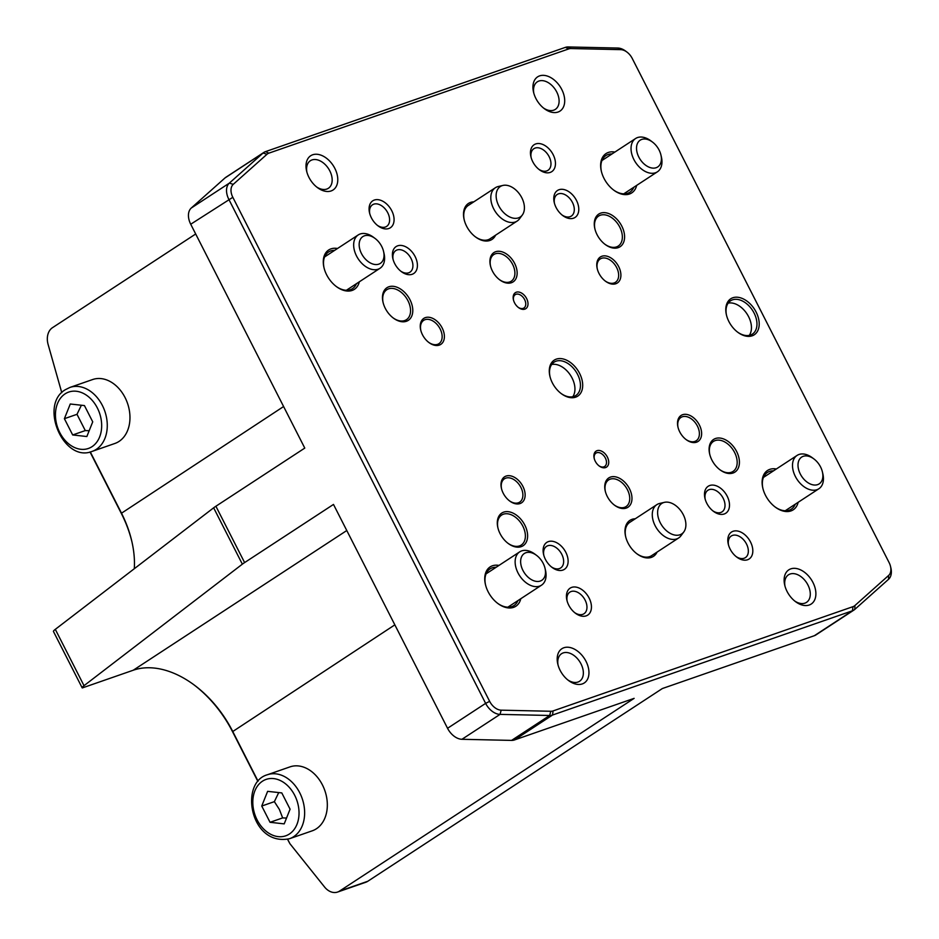 <?xml version="1.0" encoding="UTF-8"?>
<svg xmlns="http://www.w3.org/2000/svg" width="939" height="939" viewBox="0 0 939 939"><rect width="100%" height="100%" fill="white"/><g stroke="black" fill="none" stroke-linecap="round" stroke-linejoin="round"><path stroke-width="1.41" d="M375.119 238.483L373.511 237.285A19.907 13.123 56.8 0 0 358.228 234.938A19.907 13.123 56.8 0 0 356.527 255.983A19.907 13.123 56.8 0 0 380.037 268.261A19.907 13.123 56.8 0 0 384.004 253.319L383.546 251.37A15.998 10.552 -123.2 0 1 376.985 264.528A15.998 10.552 -123.2 0 1 361.456 253.507A15.998 10.552 -123.2 0 1 361.468 237.767A15.998 10.552 -123.2 0 1 375.119 238.483A15.998 10.552 -123.2 0 1 383.546 251.37M813.96 458.971L812.364 457.774A19.907 13.123 56.8 0 0 797.07 455.427A19.907 13.123 56.8 0 0 795.368 476.472A19.907 13.123 56.8 0 0 818.878 488.75A19.907 13.123 56.8 0 0 822.846 473.808L822.388 471.859A15.998 10.552 -123.2 0 1 815.838 485.017A15.998 10.552 -123.2 0 1 800.298 473.995A15.998 10.552 -123.2 0 1 800.31 458.255A15.998 10.552 -123.2 0 1 813.96 458.971A15.998 10.552 -123.2 0 1 822.388 471.859M536.592 555.395L534.995 554.198A19.907 13.123 56.8 0 0 519.713 551.85A19.907 13.123 56.8 0 0 517.999 572.896A19.907 13.123 56.8 0 0 541.51 585.173A19.907 13.123 56.8 0 0 545.477 570.231L545.019 568.283A15.998 10.552 -123.2 0 1 538.47 581.441A15.998 10.552 -123.2 0 1 522.941 570.431A15.998 10.552 -123.2 0 1 522.941 554.679A15.998 10.552 -123.2 0 1 536.592 555.395A15.998 10.552 -123.2 0 1 545.019 568.283M652.476 142.059L650.88 140.85A19.907 13.123 56.8 0 0 635.597 138.514A19.907 13.123 56.8 0 0 633.895 159.548A19.907 13.123 56.8 0 0 657.394 171.825A19.907 13.123 56.8 0 0 661.373 156.883L660.915 154.947A15.998 10.552 -123.2 0 1 654.354 168.104A15.998 10.552 -123.2 0 1 638.825 157.083A15.998 10.552 -123.2 0 1 638.837 141.331A15.998 10.552 -123.2 0 1 652.476 142.059A15.998 10.552 -123.2 0 1 660.915 154.947M502.952 185.429L498.245 186.521A19.907 13.123 56.8 0 0 495.369 187.741A19.907 13.123 56.8 0 0 495.287 211.58A19.907 13.123 56.8 0 0 517.166 221.052A19.907 13.123 56.8 0 0 519.443 218.904L522.319 215.031A18.205 11.996 -123.2 0 1 500.229 208.341A18.205 11.996 -123.2 0 1 502.952 185.429A18.205 11.996 -123.2 0 1 521.802 197.765A18.205 11.996 -123.2 0 1 522.319 215.031M517.166 221.052L490.111 238.764A19.907 13.123 -123.2 0 1 475.146 236.651M464.242 219.996A19.907 13.123 -123.2 0 1 468.303 205.441L495.369 187.741M664.425 502.342L659.73 503.433A19.907 13.123 56.8 0 0 656.842 504.654A19.907 13.123 56.8 0 0 656.76 528.493A19.907 13.123 56.8 0 0 678.639 537.977A19.907 13.123 56.8 0 0 680.916 535.817L683.792 531.955A18.205 11.996 -123.2 0 1 661.713 525.253A18.205 11.996 -123.2 0 1 664.425 502.342A18.205 11.996 -123.2 0 1 683.275 514.678A18.205 11.996 -123.2 0 1 683.792 531.955M678.639 537.977L651.584 555.677A19.907 13.123 -123.2 0 1 636.619 553.564M625.726 536.908A19.907 13.123 -123.2 0 1 629.787 522.354L656.842 504.654M72.679 434.957L64.392 418.688L70.272 404.005L84.44 405.578L92.726 421.846L86.846 436.529L72.679 434.957L85.285 430.578L89.17 430.719M69.967 387.42L92.656 379.532A33.851 25.118 70.8 0 1 125.075 397.573A33.851 25.118 70.8 0 1 114.887 443.466L92.198 451.366A33.851 25.118 -109.2 0 0 102.374 405.46A33.851 25.118 -109.2 0 0 69.967 387.42L65.448 389.65C38.675 404.955 63.617 463.185 92.198 451.366M81.376 405.237L76.998 414.31L85.285 430.578M76.998 414.31L64.392 418.688M281.794 792.915L290.081 809.183L284.2 823.879L270.045 822.294L261.746 806.038L267.627 791.342L281.794 792.915M267.322 774.769L290.022 766.87A33.851 25.118 70.8 0 1 322.429 784.91A33.851 25.118 70.8 0 1 312.253 830.815L289.552 838.703A33.851 25.118 -109.2 0 0 293.696 836.661A33.851 25.118 -109.2 0 0 299.741 792.798A33.851 25.118 -109.2 0 0 267.322 774.769C239.128 782.645 250.29 846.872 289.552 838.703M278.73 792.575L274.364 801.648L261.746 806.038M274.364 801.648L279.399 809.465L282.651 817.916L270.045 822.294M282.651 817.916L286.536 818.057M194.033 684.883A94.769 62.467 -123.2 0 1 232.532 731.669L257.873 781.412M258.061 781.189L232.52 731.058A91.588 60.366 56.8 0 0 194.678 685.364A91.588 60.366 56.8 0 0 133.256 670.223L82.28 687.947A15.928 1.948 -27 0 1 82.163 687.829A15.928 1.948 -27 0 1 84.017 685.681L242.356 564.163A15.928 1.948 -27 0 1 244.61 562.578L215.9 506.238A15.928 1.948 153 0 0 213.646 507.823L55.307 629.341A15.928 1.948 153 0 0 53.453 631.489L82.163 687.829M287.534 839.29L289.905 843.68L287.651 839.266M626.97 52.091A12.747 8.404 -123.2 0 1 632.24 58.453L889.057 562.496A12.747 8.404 -123.2 0 1 890.512 566.405A12.747 8.404 -123.2 0 1 888.623 575.466L854.901 605.549A12.747 8.404 -123.2 0 1 853.011 606.653L553.083 710.929A12.747 8.404 -123.2 0 1 550.794 711.269L501.18 710.166A12.747 8.404 -123.2 0 1 489.653 701.351L232.825 197.307A12.747 8.404 -123.2 0 1 233.259 184.337L266.993 154.266A12.747 8.404 -123.2 0 1 268.883 153.151L568.811 48.887A12.747 8.404 -123.2 0 1 571.088 48.546L620.714 49.65A12.747 8.404 -123.2 0 1 626.97 52.091L625.667 51.117A15.928 10.505 56.8 0 0 617.839 48.053L568.224 46.95A15.928 10.505 56.8 0 0 565.372 47.373L265.444 151.648A15.928 10.505 56.8 0 0 263.906 152.4A15.928 10.505 56.8 0 0 263.073 153.034L229.351 183.117A15.928 10.505 56.8 0 0 228.811 199.314L485.627 703.37L447.551 728.288L333.486 504.431L244.61 562.578M447.551 728.288A15.928 10.505 56.8 0 0 461.953 739.286L511.567 740.401A15.928 10.505 56.8 0 0 514.431 739.967L634.13 698.358L339.542 891.088A15.928 11.82 70.8 0 1 337.594 892.05A15.928 11.82 70.8 0 1 324.542 886.979L289.905 843.68M90.027 451.988L121.284 513.34A94.769 62.467 -123.2 0 1 131.871 541.58M134.289 568.729A91.588 60.366 56.8 0 0 131.695 540.794A91.588 60.366 56.8 0 0 121.272 512.729L90.285 451.917M61.774 392.666L48.112 344.46A15.928 11.82 70.8 0 1 52.478 327.688L195.688 233.987M489.653 701.351L485.627 703.37A15.928 10.505 56.8 0 0 500.041 714.379L549.655 715.483A15.928 10.505 56.8 0 0 552.508 715.049L852.436 610.784L814.359 635.703L662.371 688.533L367.783 881.275A15.928 11.82 70.8 0 1 365.834 882.237L337.594 892.05M853.011 606.653L852.436 610.784A15.928 10.505 56.8 0 0 853.985 610.021A15.928 10.505 56.8 0 0 854.807 609.399L888.529 579.316A15.928 10.505 56.8 0 0 890.888 567.989L890.512 566.405M814.359 635.703A15.928 10.505 56.8 0 0 815.897 634.94L853.985 610.021M215.9 506.238L304.776 448.091L190.723 224.233L232.825 197.307M535.7 143.949A16.092 10.611 56.8 0 0 530.934 156.79A16.092 10.611 56.8 0 0 539.409 169.759A16.092 10.611 56.8 0 0 555.289 161.226A16.092 10.611 56.8 0 0 535.7 143.949M397.655 245.83A16.092 10.611 56.8 0 0 392.878 258.671A16.092 10.611 56.8 0 0 401.364 271.629A16.092 10.611 56.8 0 0 417.245 263.096A16.092 10.611 56.8 0 0 397.655 245.83M571.687 587.391A16.092 10.611 56.8 0 0 566.91 600.232A16.092 10.611 56.8 0 0 575.396 613.202A16.092 10.611 56.8 0 0 591.277 604.669A16.092 10.611 56.8 0 0 571.687 587.391M733.066 531.286A16.092 10.611 56.8 0 0 728.288 544.139A16.092 10.611 56.8 0 0 736.775 557.097A16.092 10.611 56.8 0 0 752.655 548.564A16.092 10.611 56.8 0 0 733.066 531.286M539.608 75.883A20.447 13.475 56.8 0 0 533.552 92.198A20.447 13.475 56.8 0 0 544.327 108.666A20.447 13.475 56.8 0 0 564.492 97.832A20.447 13.475 56.8 0 0 539.608 75.883M563.858 647.757A20.447 13.475 56.8 0 0 557.801 664.073A20.447 13.475 56.8 0 0 568.564 680.54A20.447 13.475 56.8 0 0 588.741 669.707A20.447 13.475 56.8 0 0 563.858 647.757M614.869 152.071A23.498 15.482 56.8 0 0 608.308 152.458A23.498 15.482 56.8 0 0 601.347 171.203A23.498 15.482 56.8 0 0 613.719 190.124A23.498 15.482 56.8 0 0 636.665 185.394M498.985 565.419A23.498 15.482 56.8 0 0 492.412 565.794A23.498 15.482 56.8 0 0 485.451 584.551A23.498 15.482 56.8 0 0 497.834 603.472A23.498 15.482 56.8 0 0 520.781 598.73M556.299 359.132A21.503 14.179 56.8 0 0 549.925 376.293A21.503 14.179 56.8 0 0 561.252 393.605A21.503 14.179 56.8 0 0 582.473 382.208A21.503 14.179 56.8 0 0 556.299 359.132M388.84 286.782A19.508 12.864 56.8 0 0 383.053 302.358A19.508 12.864 56.8 0 0 393.335 318.063A19.508 12.864 56.8 0 0 412.585 307.722A19.508 12.864 56.8 0 0 388.84 286.782M495.639 251.734A17.524 11.55 56.8 0 0 490.44 265.714A17.524 11.55 56.8 0 0 499.677 279.822A17.524 11.55 56.8 0 0 516.966 270.538A17.524 11.55 56.8 0 0 495.639 251.734M601.829 256.265A15.529 10.235 56.8 0 0 597.227 268.66A15.529 10.235 56.8 0 0 605.409 281.16A15.529 10.235 56.8 0 0 620.738 272.932A15.529 10.235 56.8 0 0 601.829 256.265M597.004 450.685A9.554 6.303 56.8 0 0 594.176 458.302A9.554 6.303 56.8 0 0 599.211 466.002A9.554 6.303 56.8 0 0 608.636 460.943A9.554 6.303 56.8 0 0 597.004 450.685M682.571 414.721A15.529 10.235 56.8 0 0 677.97 427.116A15.529 10.235 56.8 0 0 686.151 439.616A15.529 10.235 56.8 0 0 701.468 431.388A15.529 10.235 56.8 0 0 682.571 414.721M610.467 477.094A17.524 11.55 56.8 0 0 605.268 491.074A17.524 11.55 56.8 0 0 614.505 505.182A17.524 11.55 56.8 0 0 631.794 495.898A17.524 11.55 56.8 0 0 610.467 477.094M503.668 512.142A19.508 12.864 56.8 0 0 497.881 527.718A19.508 12.864 56.8 0 0 508.163 543.435A19.508 12.864 56.8 0 0 527.413 533.094A19.508 12.864 56.8 0 0 503.668 512.142M506.062 476.085A15.529 10.235 56.8 0 0 501.461 488.48A15.529 10.235 56.8 0 0 509.642 500.98A15.529 10.235 56.8 0 0 524.971 492.752A15.529 10.235 56.8 0 0 506.062 476.085M635.269 518.774A21.503 14.179 56.8 0 0 631.994 519.349A21.503 14.179 56.8 0 0 625.62 536.509A21.503 14.179 56.8 0 0 636.947 553.822A21.503 14.179 56.8 0 0 657.065 552.085M715.471 438.513A19.508 12.864 56.8 0 0 709.684 454.089A19.508 12.864 56.8 0 0 719.967 469.793A19.508 12.864 56.8 0 0 739.216 459.453A19.508 12.864 56.8 0 0 715.471 438.513M516.274 292.229A9.554 6.303 56.8 0 0 513.433 299.846A9.554 6.303 56.8 0 0 518.469 307.546A9.554 6.303 56.8 0 0 527.906 302.475A9.554 6.303 56.8 0 0 516.274 292.229M600.643 213.153A19.508 12.864 56.8 0 0 594.857 228.717A19.508 12.864 56.8 0 0 605.139 244.433A19.508 12.864 56.8 0 0 624.388 234.093A19.508 12.864 56.8 0 0 600.643 213.153M473.784 201.85A21.503 14.179 56.8 0 0 470.521 202.425A21.503 14.179 56.8 0 0 464.148 219.585A21.503 14.179 56.8 0 0 475.474 236.91A21.503 14.179 56.8 0 0 495.592 235.173M425.332 317.628A15.529 10.235 56.8 0 0 420.719 330.012A15.529 10.235 56.8 0 0 428.9 342.524A15.529 10.235 56.8 0 0 444.229 334.284A15.529 10.235 56.8 0 0 425.332 317.628M732.807 297.769A21.503 14.179 56.8 0 0 726.434 314.929A21.503 14.179 56.8 0 0 737.761 332.253A21.503 14.179 56.8 0 0 758.982 320.856A21.503 14.179 56.8 0 0 732.807 297.769M337.5 248.495A23.498 15.482 56.8 0 0 330.939 248.882A23.498 15.482 56.8 0 0 323.978 267.627A23.498 15.482 56.8 0 0 336.35 286.548A23.498 15.482 56.8 0 0 359.308 281.817M776.342 468.984A23.498 15.482 56.8 0 0 769.78 469.371A23.498 15.482 56.8 0 0 762.82 488.127A23.498 15.482 56.8 0 0 775.191 507.037A23.498 15.482 56.8 0 0 798.15 502.306M790.791 568.87A20.447 13.475 56.8 0 0 784.734 585.185A20.447 13.475 56.8 0 0 795.509 601.641A20.447 13.475 56.8 0 0 815.674 590.807A20.447 13.475 56.8 0 0 790.791 568.87M312.675 154.782A20.447 13.475 56.8 0 0 306.619 171.098A20.447 13.475 56.8 0 0 317.382 187.565A20.447 13.475 56.8 0 0 337.559 176.72A20.447 13.475 56.8 0 0 312.675 154.782M709.743 485.51A16.092 10.611 56.8 0 0 704.966 498.363A16.092 10.611 56.8 0 0 713.452 511.321A16.092 10.611 56.8 0 0 729.333 502.788A16.092 10.611 56.8 0 0 709.743 485.51M548.364 541.615A16.092 10.611 56.8 0 0 543.587 554.456A16.092 10.611 56.8 0 0 552.073 567.426A16.092 10.611 56.8 0 0 567.954 558.893A16.092 10.611 56.8 0 0 548.364 541.615M374.321 200.054A16.092 10.611 56.8 0 0 369.555 212.895A16.092 10.611 56.8 0 0 378.03 225.853A16.092 10.611 56.8 0 0 393.911 217.32A16.092 10.611 56.8 0 0 374.321 200.054M559.022 189.725A16.092 10.611 56.8 0 0 554.256 202.566A16.092 10.611 56.8 0 0 562.731 215.536A16.092 10.611 56.8 0 0 578.612 207.003A16.092 10.611 56.8 0 0 559.022 189.725M263.906 152.4L225.818 177.318A15.928 10.505 56.8 0 0 224.996 177.952L191.263 208.035A15.928 10.505 56.8 0 0 190.723 224.233M554.468 203.411A12.911 8.51 -123.2 0 1 557.203 194.467A12.911 8.51 -123.2 0 1 558.459 193.857A12.911 8.51 -123.2 0 1 571.945 201.509A12.911 8.51 -123.2 0 1 571.346 216.076A12.911 8.51 -123.2 0 1 570.09 216.686A12.911 8.51 -123.2 0 1 562.05 214.996M531.145 157.635A12.911 8.51 -123.2 0 1 533.88 148.691A12.911 8.51 -123.2 0 1 535.136 148.08A12.911 8.51 -123.2 0 1 548.622 155.733A12.911 8.51 -123.2 0 1 548.012 170.299A12.911 8.51 -123.2 0 1 546.768 170.91A12.911 8.51 -123.2 0 1 538.728 169.22M369.766 213.74A12.911 8.51 -123.2 0 1 372.501 204.796A12.911 8.51 -123.2 0 1 373.757 204.174A12.911 8.51 -123.2 0 1 387.244 211.838A12.911 8.51 -123.2 0 1 386.645 226.393A12.911 8.51 -123.2 0 1 385.389 227.015A12.911 8.51 -123.2 0 1 377.349 225.325M393.101 259.516A12.911 8.51 -123.2 0 1 395.824 250.572A12.911 8.51 -123.2 0 1 397.08 249.962A12.911 8.51 -123.2 0 1 410.566 257.615A12.911 8.51 -123.2 0 1 409.967 272.169A12.911 8.51 -123.2 0 1 408.711 272.791A12.911 8.51 -123.2 0 1 400.671 271.101M543.81 555.301A12.911 8.51 -123.2 0 1 546.545 546.357A12.911 8.51 -123.2 0 1 547.789 545.747A12.911 8.51 -123.2 0 1 561.287 553.4A12.911 8.51 -123.2 0 1 560.677 567.966A12.911 8.51 -123.2 0 1 559.421 568.576A12.911 8.51 -123.2 0 1 551.393 566.886M567.133 601.077A12.911 8.51 -123.2 0 1 569.867 592.133A12.911 8.51 -123.2 0 1 571.112 591.523A12.911 8.51 -123.2 0 1 584.61 599.176A12.911 8.51 -123.2 0 1 583.999 613.742A12.911 8.51 -123.2 0 1 582.755 614.352A12.911 8.51 -123.2 0 1 574.715 612.662M705.189 499.196A12.911 8.51 -123.2 0 1 707.924 490.252A12.911 8.51 -123.2 0 1 709.168 489.642A12.911 8.51 -123.2 0 1 722.654 497.294A12.911 8.51 -123.2 0 1 722.056 511.861A12.911 8.51 -123.2 0 1 720.8 512.471A12.911 8.51 -123.2 0 1 712.76 510.781M728.511 544.972A12.911 8.51 -123.2 0 1 731.246 536.028A12.911 8.51 -123.2 0 1 732.49 535.418A12.911 8.51 -123.2 0 1 745.989 543.071A12.911 8.51 -123.2 0 1 745.378 557.637A12.911 8.51 -123.2 0 1 744.122 558.247A12.911 8.51 -123.2 0 1 736.094 556.557M306.889 172.142A16.456 10.845 -123.2 0 1 310.363 160.722A16.456 10.845 -123.2 0 1 311.959 159.947A16.456 10.845 -123.2 0 1 329.166 169.701A16.456 10.845 -123.2 0 1 328.392 188.27A16.456 10.845 -123.2 0 1 326.795 189.056A16.456 10.845 -123.2 0 1 316.537 186.896M533.822 93.254A16.456 10.845 -123.2 0 1 537.308 81.834A16.456 10.845 -123.2 0 1 538.904 81.047A16.456 10.845 -123.2 0 1 556.099 90.813A16.456 10.845 -123.2 0 1 555.325 109.382A16.456 10.845 -123.2 0 1 553.728 110.168A16.456 10.845 -123.2 0 1 543.47 107.997M785.004 586.229A16.456 10.845 -123.2 0 1 788.49 574.809A16.456 10.845 -123.2 0 1 790.086 574.034A16.456 10.845 -123.2 0 1 807.282 583.788A16.456 10.845 -123.2 0 1 806.519 602.357A16.456 10.845 -123.2 0 1 804.923 603.143A16.456 10.845 -123.2 0 1 794.652 600.972M558.071 665.129A16.456 10.845 -123.2 0 1 561.557 653.708A16.456 10.845 -123.2 0 1 563.154 652.922A16.456 10.845 -123.2 0 1 580.349 662.676A16.456 10.845 -123.2 0 1 579.574 681.256A16.456 10.845 -123.2 0 1 577.978 682.043A16.456 10.845 -123.2 0 1 567.719 679.871M795.298 504.173A21.902 14.437 -123.2 0 1 791.354 509.126A21.902 14.437 -123.2 0 1 789.23 510.17A21.902 14.437 -123.2 0 1 774.863 506.79M762.914 488.526A21.902 14.437 -123.2 0 1 767.374 472.481A21.902 14.437 -123.2 0 1 769.499 471.437A21.902 14.437 -123.2 0 1 773.501 470.85M633.825 187.26A21.902 14.437 -123.2 0 1 629.881 192.213A21.902 14.437 -123.2 0 1 627.757 193.258A21.902 14.437 -123.2 0 1 613.39 189.878M601.441 171.614A21.902 14.437 -123.2 0 1 605.901 155.557A21.902 14.437 -123.2 0 1 608.026 154.524A21.902 14.437 -123.2 0 1 612.017 153.937M356.456 283.684A21.902 14.437 -123.2 0 1 352.512 288.637A21.902 14.437 -123.2 0 1 350.388 289.682A21.902 14.437 -123.2 0 1 336.021 286.301M324.072 268.038A21.902 14.437 -123.2 0 1 328.533 251.992A21.902 14.437 -123.2 0 1 330.657 250.948A21.902 14.437 -123.2 0 1 334.66 250.361M517.929 600.596A21.902 14.437 -123.2 0 1 513.985 605.561A21.902 14.437 -123.2 0 1 511.872 606.594A21.902 14.437 -123.2 0 1 497.494 603.214M485.545 584.95A21.902 14.437 -123.2 0 1 490.005 568.905A21.902 14.437 -123.2 0 1 492.13 567.86A21.902 14.437 -123.2 0 1 496.132 567.273M497.975 528.129A17.923 11.808 -123.2 0 1 501.649 515.065A17.923 11.808 -123.2 0 1 503.374 514.208A17.923 11.808 -123.2 0 1 522.107 524.831A17.923 11.808 -123.2 0 1 521.262 545.054A17.923 11.808 -123.2 0 1 507.835 543.176M501.567 488.879A13.932 9.19 -123.2 0 1 504.431 478.808A13.932 9.19 -123.2 0 1 505.781 478.151A13.932 9.19 -123.2 0 1 520.347 486.402A13.932 9.19 -123.2 0 1 519.69 502.13A13.932 9.19 -123.2 0 1 509.314 500.722M678.064 427.515A13.932 9.19 -123.2 0 1 680.939 417.444A13.932 9.19 -123.2 0 1 682.289 416.787A13.932 9.19 -123.2 0 1 696.855 425.05A13.932 9.19 -123.2 0 1 696.198 440.767A13.932 9.19 -123.2 0 1 685.81 439.358M709.79 454.488A17.923 11.808 -123.2 0 1 713.452 441.424A17.923 11.808 -123.2 0 1 715.189 440.579A17.923 11.808 -123.2 0 1 733.911 451.201A17.923 11.808 -123.2 0 1 733.066 471.413A17.923 11.808 -123.2 0 1 719.638 469.547M597.333 269.059A13.932 9.19 -123.2 0 1 600.197 258.988A13.932 9.19 -123.2 0 1 601.547 258.319A13.932 9.19 -123.2 0 1 616.113 266.582A13.932 9.19 -123.2 0 1 615.456 282.31A13.932 9.19 -123.2 0 1 605.08 280.902M594.962 229.128A17.923 11.808 -123.2 0 1 598.624 216.064A17.923 11.808 -123.2 0 1 600.361 215.219A17.923 11.808 -123.2 0 1 619.083 225.841A17.923 11.808 -123.2 0 1 618.249 246.053A17.923 11.808 -123.2 0 1 604.81 244.175M420.825 330.422A13.932 9.19 -123.2 0 1 423.689 320.352A13.932 9.19 -123.2 0 1 425.038 319.683A13.932 9.19 -123.2 0 1 439.605 327.946A13.932 9.19 -123.2 0 1 438.947 343.674A13.932 9.19 -123.2 0 1 428.571 342.266M383.147 302.757A17.923 11.808 -123.2 0 1 386.821 289.705A17.923 11.808 -123.2 0 1 388.546 288.848A17.923 11.808 -123.2 0 1 407.28 299.471A17.923 11.808 -123.2 0 1 406.434 319.694A17.923 11.808 -123.2 0 1 393.007 317.816M726.528 315.34A19.907 13.123 -123.2 0 1 730.589 300.785A19.907 13.123 -123.2 0 1 732.526 299.834A19.907 13.123 -123.2 0 1 753.324 311.642A19.907 13.123 -123.2 0 1 752.397 334.108A19.907 13.123 -123.2 0 1 750.461 335.047A19.907 13.123 -123.2 0 1 737.432 331.995M749.287 335.376A19.907 13.123 56.8 0 0 746.963 313.861A19.907 13.123 56.8 0 0 728.183 303.121M550.031 376.703A19.907 13.123 -123.2 0 1 554.092 362.149A19.907 13.123 -123.2 0 1 556.017 361.198A19.907 13.123 -123.2 0 1 576.816 373.006A19.907 13.123 -123.2 0 1 575.889 395.472A19.907 13.123 -123.2 0 1 573.952 396.411A19.907 13.123 -123.2 0 1 560.923 393.359M572.778 396.739A19.907 13.123 56.8 0 0 570.454 375.224A19.907 13.123 56.8 0 0 551.674 364.485M490.545 266.113A15.928 10.505 -123.2 0 1 493.808 254.551A15.928 10.505 -123.2 0 1 495.358 253.788A15.928 10.505 -123.2 0 1 512.001 263.237A15.928 10.505 -123.2 0 1 511.25 281.207A15.928 10.505 -123.2 0 1 509.701 281.958A15.928 10.505 -123.2 0 1 499.348 279.564M513.539 300.269A7.958 5.247 -123.2 0 1 515.218 294.67A7.958 5.247 -123.2 0 1 515.981 294.283A7.958 5.247 -123.2 0 1 524.302 299.013A7.958 5.247 -123.2 0 1 523.939 307.992A7.958 5.247 -123.2 0 1 523.164 308.368A7.958 5.247 -123.2 0 1 518.14 307.288M594.281 458.725A7.958 5.247 -123.2 0 1 595.948 453.126A7.958 5.247 -123.2 0 1 596.723 452.751A7.958 5.247 -123.2 0 1 605.045 457.469A7.958 5.247 -123.2 0 1 604.669 466.448A7.958 5.247 -123.2 0 1 603.906 466.836A7.958 5.247 -123.2 0 1 598.871 465.744M605.373 491.484A15.928 10.505 -123.2 0 1 608.636 479.911A15.928 10.505 -123.2 0 1 610.186 479.16A15.928 10.505 -123.2 0 1 626.829 488.597A15.928 10.505 -123.2 0 1 626.078 506.567A15.928 10.505 -123.2 0 1 624.529 507.33A15.928 10.505 -123.2 0 1 614.165 504.924M65.096 393.864A29.86 22.16 70.8 0 1 97.351 407.972A29.86 22.16 70.8 0 1 92.01 446.682A29.86 22.16 70.8 0 1 59.767 432.562A29.86 22.16 70.8 0 1 65.096 393.864M289.376 834.02A29.86 22.16 70.8 0 1 257.122 819.9A29.86 22.16 70.8 0 1 262.462 781.201A29.86 22.16 70.8 0 1 294.705 795.31A29.86 22.16 70.8 0 1 289.376 834.02M232.532 731.669L394.849 624.846M346.784 530.523L133.256 670.223M283.601 406.528L121.284 513.34M233.259 184.337L229.351 183.117L191.263 208.035M266.993 154.266L263.073 153.034L224.996 177.952M268.883 153.151L265.444 151.648M568.811 48.887L565.372 47.373M571.088 48.546L568.224 46.95M620.714 49.65L617.839 48.053M888.623 575.466L888.529 579.316M854.901 605.549L854.807 609.399M553.083 710.929L552.508 715.049L514.431 739.967M550.794 711.269L549.655 715.483L511.567 740.401M501.18 710.166L500.041 714.379L461.953 739.286M367.783 881.275L339.542 891.088M213.646 507.823L242.356 564.163M84.017 685.681L55.307 629.341M346.385 290.268L380.037 268.261M324.589 256.946L358.228 234.938M785.227 510.757L818.878 488.75M763.43 477.435L797.07 455.427M507.87 607.181L541.51 585.173M486.062 573.858L519.713 551.85M623.754 193.845L657.394 171.825M601.958 160.522L635.597 138.514"/></g></svg>
